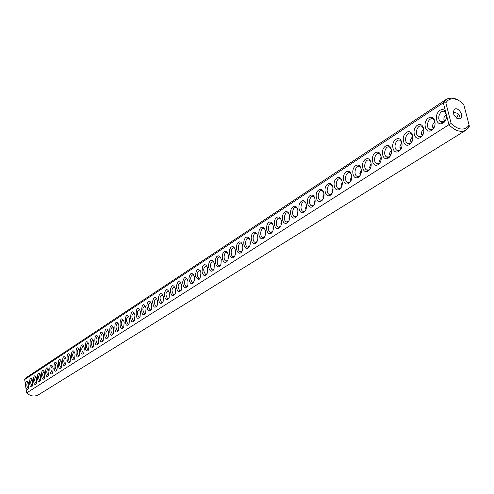 <?xml version="1.0" encoding="UTF-8"?>
<svg xmlns="http://www.w3.org/2000/svg" width="494" height="494" viewBox="0 0 494 494"><rect width="100%" height="100%" fill="white"/><g stroke="black" fill="none" stroke-linecap="round" stroke-linejoin="round"><path stroke-width="0.74" d="M458.877 100.56C455.412 98.368 452.14 97.577 449.077 98.176L446.31 99.331L27.195 376.996L24.7 379.528L443.346 102.826L445.841 102.783L451.146 123.506C458.062 129.897 463.78 130.793 468.306 126.18L469.078 124.939L469.3 126.316L468.281 126.952M446.31 99.331L443.346 102.826L446.533 115.312C447.163 123.389 438.419 127.329 436.671 119.869C434.695 112.57 442.649 105.71 445.73 112.163M469.078 124.939L463.736 104.432C459.432 100.066 455.135 98.232 450.849 98.936L447.941 100.27L445.841 102.783M24.7 379.528L25.527 385.252C25.756 381.245 26.657 380.182 28.232 382.072L28.837 384.159L28.325 388.673C27.374 389.945 26.534 389.445 25.805 387.179L26.633 392.928L448.935 124.704C455.079 130.941 460.785 132.75 466.04 130.138L468.25 128.107L469.3 126.316M446.533 115.312L448.935 124.704L451.146 123.506M380.967 155.968C382.875 163.872 374.366 169.281 372.587 161.396C370.691 153.609 379.114 148.046 380.967 155.968M434.757 121.11C436.881 129.409 427.353 135.467 425.371 127.186C423.253 119.023 432.682 112.799 434.757 121.11M423.5 128.403C425.581 136.622 416.269 142.538 414.336 134.343C412.262 126.26 421.475 120.172 423.5 128.403M412.502 135.529C414.54 143.668 405.438 149.454 403.549 141.333C401.517 133.324 410.526 127.378 412.502 135.529M401.758 142.494C403.746 150.553 394.848 156.209 392.996 148.169C391.013 140.24 399.819 134.424 401.758 142.494M391.248 149.305C393.193 157.29 384.499 162.816 382.677 154.857C380.738 146.996 389.352 141.309 391.248 149.305M370.914 162.483C372.779 170.313 364.455 175.611 362.713 167.793C360.855 160.081 369.098 154.634 370.914 162.483M361.077 168.855C362.905 176.617 354.76 181.798 353.056 174.055C351.228 166.41 359.299 161.087 361.077 168.855M351.45 175.092C353.241 182.786 345.269 187.856 343.596 180.187C341.811 172.61 349.709 167.398 351.45 175.092M342.027 181.205C343.781 188.825 335.969 193.784 334.333 186.189C332.586 178.68 340.317 173.573 342.027 181.205M332.795 187.183C334.518 194.735 326.874 199.595 325.262 192.067C323.551 184.626 331.122 179.625 332.795 187.183M323.761 193.037C325.441 200.521 317.957 205.282 316.382 197.822C314.703 190.443 322.119 185.546 323.761 193.037M314.906 198.779C316.555 206.196 309.225 210.858 307.676 203.46C306.027 196.149 313.301 191.351 314.906 198.779M306.231 204.399C307.855 211.747 300.667 216.323 299.148 208.987C297.53 201.743 304.656 197.038 306.231 204.399M297.734 209.907C299.321 217.193 292.275 221.676 290.787 214.402C289.206 207.221 296.19 202.608 297.734 209.907M289.404 215.304C290.96 222.528 284.056 226.919 282.593 219.719C281.043 212.593 287.885 208.073 289.404 215.304M281.234 220.596C282.766 227.759 275.992 232.069 274.559 224.924C273.034 217.86 279.746 213.427 281.234 220.596M273.225 225.789L273.404 228.426L272.892 230.964L271.799 232.89L270.335 233.829L268.804 233.588L267.501 232.236L266.68 230.031L266.507 227.413L267.007 224.894L268.088 222.967L269.545 222.016L271.076 222.226L272.392 223.572L273.225 225.789M265.371 230.877L265.544 233.495L265.043 236.002L263.969 237.904L262.536 238.818L261.036 238.577L259.758 237.225L258.949 235.039L258.776 232.446L259.27 229.951L260.332 228.049L261.758 227.117L263.265 227.339L264.556 228.679L265.371 230.877M257.664 235.873L257.837 238.46L257.349 240.942L256.293 242.82L254.892 243.721L253.41 243.468L252.156 242.122L251.366 239.954L251.199 237.386L251.681 234.916L252.724 233.038L254.12 232.124L255.602 232.353L256.868 233.693L257.664 235.873M250.106 240.769L250.279 243.338L249.797 245.79L248.76 247.642L247.383 248.525L245.932 248.272L244.703 246.932L243.925 244.777L243.758 242.227L244.234 239.788L245.252 237.935L246.63 237.04L248.081 237.274L249.322 238.602L250.106 240.769M242.69 245.574L242.857 248.118L242.387 250.551L241.368 252.378L240.016 253.243L238.596 252.984L237.386 251.65L236.626 249.507L236.459 246.981L236.922 244.567L237.929 242.739L239.275 241.856L240.695 242.103L241.918 243.425L242.69 245.574M235.41 250.291L235.576 252.817L235.113 255.219L234.113 257.022L232.785 257.874L231.39 257.609L230.204 256.275L229.457 254.151L229.747 249.266L230.735 247.457L232.057 246.592L233.452 246.839L234.65 248.161L235.41 250.291M228.265 254.923L228.426 257.423L227.969 259.801L226.993 261.585L225.69 262.419L224.319 262.147L223.152 260.826L222.417 258.714L222.257 256.232L222.708 253.873L223.671 252.088L224.968 251.236L226.345 251.489L227.518 252.805L228.265 254.923M221.25 259.474L220.96 264.302L220.003 266.062L218.719 266.884L217.372 266.606L216.23 265.284L215.508 263.191L215.792 258.393L216.736 256.633L218.015 255.799L219.361 256.059L220.515 257.368L221.25 259.474M214.359 263.938L214.075 268.724L213.136 270.459L211.877 271.268L210.555 270.984L209.431 269.668L208.721 267.587L208.567 265.154L208.999 262.839L209.931 261.098L211.179 260.276L212.506 260.542L213.643 261.851L214.359 263.938M207.591 268.322L207.319 273.059L206.393 274.781L205.158 275.572L203.855 275.282L202.75 273.972L202.052 271.91L202.324 267.205L203.238 265.482L204.473 264.679L205.77 264.951L206.887 266.247L207.591 268.322M200.947 272.626C200.348 280.339 198.539 281.512 195.507 276.152C196.081 268.47 197.896 267.297 200.947 272.626M194.414 276.862L194.42 280.462C192.067 285.433 190.227 284.791 188.906 278.53C190.215 272.336 192.055 271.774 194.414 276.862M187.998 281.018L187.924 284.964C185.491 289.496 183.712 288.657 182.589 282.445C183.941 276.479 185.744 276.004 187.998 281.018M181.693 285.106L181.564 289.262C179.094 293.479 177.365 292.504 176.377 286.353C177.747 280.561 179.52 280.147 181.693 285.106M175.5 289.12L175.314 293.424C172.838 297.382 171.159 296.314 170.276 290.219C171.653 284.587 173.394 284.217 175.5 289.12M169.405 293.066L169.183 297.487C166.713 301.223 165.076 300.08 164.274 294.047C165.651 288.539 167.361 288.212 169.405 293.066M163.415 296.95L163.162 301.451C160.698 304.996 159.099 303.785 158.376 297.82C159.747 292.436 161.427 292.145 163.415 296.95M157.53 300.766L157.24 305.335C154.789 308.707 153.239 307.441 152.572 301.538C153.937 296.264 155.591 296.005 157.53 300.766M151.738 304.52L151.417 309.139C149.021 312.356 147.502 311.072 146.86 305.292C148.144 300.099 149.762 299.784 151.701 304.341L151.738 304.52M146.039 308.213L145.699 312.875C139.703 321.575 141.093 295.894 145.971 307.867L146.039 308.213M140.438 311.844L140.074 316.537C134.245 324.922 135.498 299.839 140.333 311.344L140.438 311.844M134.924 315.413L134.541 320.137C128.872 328.226 129.996 303.705 134.788 314.777L134.924 315.413M129.496 318.933L129.101 323.669C123.58 331.493 124.587 307.496 129.329 318.161L129.496 318.933M124.155 322.391L123.741 327.145C118.375 334.71 119.27 311.22 123.963 321.501L124.155 322.391M118.906 325.793L118.474 330.56C113.25 337.884 114.04 314.876 118.677 324.799L118.906 325.793M113.731 329.146L113.293 333.913C108.198 341.021 108.896 318.469 113.472 328.053L113.731 329.146M108.637 332.45L108.186 337.217C103.221 344.108 103.833 321.995 108.353 331.258L108.637 332.45M103.623 335.698L103.166 340.465C98.325 347.159 98.856 325.466 103.314 334.419L103.623 335.698M98.689 338.896L98.22 343.657C93.496 350.166 93.953 328.874 98.349 337.538L98.689 338.896M93.823 342.046L93.347 346.8C88.741 353.13 89.124 332.221 93.465 340.613L93.823 342.046M89.037 345.152L88.556 349.9C84.054 356.057 84.375 335.519 88.654 343.651L89.037 345.152M84.32 348.208L83.832 352.944C79.435 358.94 79.695 338.761 83.912 346.646L84.32 348.208M79.67 351.222L79.176 355.946C74.878 361.787 75.088 341.947 79.244 349.598L79.67 351.222M75.094 354.186L74.594 358.897C70.395 364.591 70.549 345.09 74.643 352.506L75.094 354.186M70.58 357.113L70.08 361.806C65.974 367.363 66.079 348.177 70.111 355.377L70.58 357.113M66.134 359.99L65.628 364.677C61.614 370.092 61.676 351.215 65.646 358.212L66.134 359.99M61.75 362.831L61.244 367.499C57.316 372.785 57.335 354.21 61.25 361.009L61.75 362.831M57.428 365.634L56.921 370.284C53.074 375.446 53.056 357.156 56.915 363.763L57.428 365.634M53.173 368.394L52.66 373.026C48.894 378.071 48.838 360.058 52.642 366.486L53.173 368.394M48.974 371.111L48.461 375.724C44.775 380.658 44.682 362.911 48.424 369.172L48.974 371.111M44.831 373.797L44.318 378.392C40.712 383.208 40.588 365.727 44.275 371.821L44.831 373.797M40.749 376.44L40.236 381.016C36.698 385.728 36.55 368.505 40.181 374.433L40.749 376.44M36.723 379.052L36.21 383.603C32.746 388.216 32.567 371.235 36.142 377.015L36.723 379.052M32.752 381.621L32.24 386.16C28.843 390.674 28.64 373.927 32.159 379.559L32.752 381.621M456.666 118.159L458.512 113.972M26.633 392.928C30.486 396.299 34.463 396.904 38.563 394.743L466.04 130.138M25.527 385.252L25.805 387.179M458.796 118.949L460.47 118.579C464.551 116.294 458.265 106.476 454.48 109.23C452.276 113.305 453.714 116.547 458.796 118.949M28.498 388.309L28.164 388.364C26.435 385.956 26.404 383.819 28.072 381.942L28.183 381.973M446.045 119.239C444.353 122.506 442.389 123.247 440.142 121.475C436.19 117.597 441.617 107.896 445.298 112.323L446.52 115.114M380.491 161.964C379.201 163.977 377.768 164.453 376.187 163.397C372.34 160.569 376.119 150.8 379.787 154.153L380.948 155.869M434.461 126.841C432.843 129.823 430.978 130.502 428.872 128.878C424.926 125.192 430.039 115.46 433.738 119.69L434.961 122.222M423.16 134.232C421.604 136.968 419.838 137.591 417.862 136.109C413.923 132.608 418.739 122.845 422.444 126.89L423.661 129.212M412.12 141.426C410.631 143.952 408.958 144.532 407.093 143.167C403.166 139.851 407.711 130.07 411.416 133.93L412.62 136.066M401.338 148.441C399.918 150.775 398.325 151.318 396.565 150.065C392.662 146.922 396.935 137.134 400.634 140.815L401.826 142.797M390.797 155.283C389.439 157.45 387.932 157.957 386.265 156.808C382.387 153.825 386.407 144.044 390.093 147.558L391.267 149.398M370.42 168.491C369.185 170.362 367.82 170.813 366.326 169.837C362.51 167.157 366.06 157.407 369.71 160.612L370.846 162.211M360.558 174.87C359.385 176.611 358.088 177.037 356.668 176.142C352.889 173.598 356.23 163.878 359.848 166.935L360.966 168.429M350.919 181.1L349.153 182.632L347.214 182.305C343.478 179.896 346.615 170.208 350.203 173.128L351.296 174.524M341.484 187.195L339.798 188.634L337.958 188.338C334.259 186.059 337.204 176.401 340.767 179.192L341.836 180.501M332.24 193.16L330.64 194.506L328.887 194.247C325.237 192.08 327.997 182.465 331.523 185.133L332.567 186.362M323.2 199.002L321.668 200.261L320.001 200.027C316.395 197.977 318.988 188.405 322.477 190.956L323.496 192.11M314.338 204.714L312.881 205.899L311.294 205.689C307.731 203.744 310.164 194.222 313.616 196.661L314.61 197.742M305.656 210.308L304.267 211.42L302.754 211.234C299.247 209.394 301.525 199.922 304.934 202.25L305.903 203.269M297.153 215.785L294.387 216.668C290.923 214.921 293.066 205.504 296.431 207.733L297.376 208.69M288.823 221.158L286.18 221.991C282.772 220.336 284.772 210.981 288.101 213.112L289.015 214.013M280.654 226.413L278.134 227.209C274.769 225.641 276.652 216.341 279.931 218.385L280.82 219.231M272.645 231.569L270.243 232.328C266.927 230.84 268.687 221.602 271.922 223.554L272.787 224.35M264.79 236.626L262.493 237.342C259.233 235.934 260.881 226.758 264.068 228.629L264.908 229.377M257.09 241.585L254.898 242.264C251.681 240.93 253.224 231.816 256.367 233.606L257.183 234.31M249.532 246.444L247.438 247.093C244.271 245.827 245.716 236.774 248.815 238.491L249.606 239.158M242.116 251.211L240.115 251.829C236.997 250.631 238.349 241.64 241.405 243.289L242.165 243.913M234.841 255.892L232.927 256.479C229.858 255.342 231.118 246.413 234.131 248L234.872 248.587M227.697 260.48L225.869 261.042C222.85 259.961 224.029 251.1 226.993 252.619L227.709 253.175M220.682 264.988L218.935 265.519C215.964 264.494 217.064 255.701 219.984 257.158L220.676 257.677M213.797 269.415L212.13 269.922C209.549 265.963 209.876 263.197 213.105 261.616L213.772 262.104M207.035 273.756L205.436 274.238C202.886 270.36 203.188 267.612 206.35 266L206.992 266.457M199.774 278.474L198.866 278.48C196.334 274.67 196.618 271.947 199.718 270.304L200.336 270.731M193.87 282.216L192.407 282.648C189.9 278.906 190.165 276.202 193.197 274.528L193.796 274.936M187.461 286.335L186.059 286.742C183.577 283.068 183.824 280.382 186.794 278.684L187.368 279.067M181.162 290.379L179.822 290.768C177.365 287.156 177.593 284.488 180.501 282.772L181.057 283.124M174.969 294.356L173.69 294.727C171.257 291.17 171.467 288.521 174.32 286.786L174.851 287.119M168.886 298.265L167.657 298.611C165.249 295.116 165.441 292.491 168.238 290.731L168.75 291.046M162.903 302.106L161.723 302.439C159.346 298.994 159.525 296.388 162.26 294.615L162.754 294.906M157.018 305.879L155.894 306.194C153.535 302.81 153.702 300.222 156.388 298.432L156.864 298.703M151.232 309.596L150.157 309.892C147.823 306.558 147.972 303.989 150.608 302.186M145.545 313.245L144.507 313.529C142.204 310.244 142.34 307.694 144.927 305.879L145.366 306.119M139.944 316.839L138.956 317.105C136.677 313.875 136.801 311.344 139.339 309.51L139.753 309.738M134.436 320.371L133.491 320.625C131.237 317.438 131.348 314.925 133.837 313.085L134.238 313.295M129.02 323.848L128.113 324.089C125.884 320.952 125.989 318.457 128.428 316.605L128.811 316.802M123.685 327.269L122.821 327.497C120.616 324.404 120.709 321.927 123.105 320.069L123.469 320.248M118.437 330.64L117.609 330.85C115.429 327.8 115.51 325.342 117.862 323.477L118.214 323.644M113.274 333.95L112.478 334.154C110.323 331.147 110.397 328.701 112.706 326.83L113.04 326.991M108.186 337.217L107.426 337.408C105.296 334.438 105.364 332.011 107.624 330.134L107.945 330.282M103.178 340.428L102.449 340.607C100.344 337.674 100.406 335.272 102.629 333.388L102.931 333.524M98.25 343.589L97.553 343.756C95.472 340.866 95.521 338.476 97.707 336.593L97.997 336.717M93.391 346.702L92.724 346.862C90.668 344.009 90.711 341.638 92.86 339.749L93.131 339.866M88.611 349.771L87.969 349.919C85.937 347.103 85.975 344.744 88.08 342.855L88.346 342.966M83.9 352.79L83.288 352.932C81.275 350.147 81.306 347.813 83.381 345.917L83.628 346.016M79.256 355.766L78.67 355.902C76.687 353.148 76.712 350.826 78.744 348.937L78.984 349.023M74.687 358.7L74.125 358.823C72.161 356.106 72.18 353.803 74.18 351.907L74.403 351.994M70.179 361.589L69.642 361.707C67.703 359.021 67.715 356.73 69.685 354.834L69.895 354.914M65.739 364.436L65.227 364.547C63.312 361.892 63.318 359.62 65.251 357.724L65.449 357.792M61.361 367.246L60.873 367.345C58.977 364.72 58.984 362.46 60.879 360.571L61.071 360.632M57.051 370.012L56.582 370.105C54.711 367.511 54.704 365.264 56.575 363.374L56.748 363.43M52.796 372.735L52.352 372.822C50.499 370.259 50.493 368.03 52.327 366.14M48.603 375.421L48.177 375.502C46.35 372.97 46.337 370.753 48.146 368.864L48.301 368.913M44.472 378.071L44.065 378.151C42.256 375.638 42.237 373.439 44.015 371.556M40.397 380.689L40.008 380.757C38.217 378.274 38.199 376.088 39.946 374.205L40.082 374.242M36.371 383.264L36.006 383.325C34.234 380.868 34.216 378.7 35.932 376.817M32.406 385.802L32.054 385.863C30.313 383.43 30.282 381.275 31.98 379.398L32.091 379.429M453.214 112.206L457.845 113.41L459.445 115.584L458.716 118.943M443.945 119.807L445.495 120.326M432.565 127.007L434.133 127.508M421.444 134.047L423.018 134.516M410.582 140.932L412.138 141.37M399.961 147.669L401.474 148.064M389.581 154.258L391.032 154.616M379.429 160.711L380.818 161.032M369.5 167.021L370.821 167.305M359.786 173.209L361.028 173.456M350.271 179.26L351.444 179.476M340.965 185.194L342.052 185.374M331.845 191.005L332.851 191.159M322.915 196.698L323.842 196.828M314.172 202.281L315.011 202.386M305.601 207.752L306.354 207.832M297.203 213.112L297.87 213.18M288.965 218.373L289.552 218.422M280.895 223.535L281.389 223.572M272.972 228.592L273.392 228.623M265.21 233.563L265.544 233.576M444.798 121.24L443.902 119.659L443.945 117.776L444.686 116.238L446.397 114.497M380.182 162.458L379.497 161.106L381.133 156.87M433.411 128.514L432.553 126.964L432.583 125.136L433.541 123.29L434.899 121.95M422.277 135.615L421.456 134.102L421.407 132.695L422.142 130.891L423.667 129.237M411.403 142.556L410.613 141.08L410.631 139.376L412.669 136.375M400.764 149.342L400.01 147.904L399.955 146.601L400.585 144.921L401.925 143.359M390.359 155.974L389.643 154.579L389.643 152.998L391.415 150.188M370.222 168.806L369.574 167.491L371.08 163.415M360.472 175.012L359.86 173.74L361.244 169.819M350.925 181.082L350.351 179.859L351.617 176.092M341.564 187.004L341.039 185.849L342.194 182.23M332.394 192.802L331.925 191.721L332.968 188.251M323.409 198.471L322.99 197.464L323.934 194.154M314.61 204.028L314.24 203.096L315.086 199.94M305.984 209.462L305.663 208.616L306.41 205.609M297.53 214.791L297.258 214.026L297.913 211.179M302.766 211.241L304.6 211.278M289.243 220.003L289.583 216.638M281.117 225.103L281.419 221.997M273.151 230.105L273.41 227.265M265.334 234.996L265.562 232.446M257.67 239.775L257.856 237.54M250.143 244.45L250.297 242.56M242.764 249.001L242.875 247.519M235.521 253.391L235.589 252.465M162.409 302.421L161.723 302.439M450.849 98.936L449.077 98.176M468.306 126.18L468.25 128.107M444.168 121.796L440.142 121.475M379.059 163.551L376.187 163.397M432.682 129.162L428.872 128.878M421.462 136.363L417.862 136.109M410.495 143.396L407.093 143.167M399.782 150.269L396.565 150.065M389.303 156.981L386.265 156.808M369.043 169.973L366.326 169.837M359.237 176.259L356.668 176.142M349.641 182.41L347.214 182.305M340.255 188.43L337.958 188.338M331.06 194.321L328.887 194.247M322.057 200.089L320.001 200.027M313.239 205.745L311.294 205.689M296.134 216.705L294.387 216.668M287.841 222.022L286.18 221.991M279.709 227.234L278.134 227.209M271.731 232.347L270.243 232.328M263.913 237.361L262.493 237.342M256.238 242.276L254.898 242.264M248.717 247.099L247.438 247.093M241.331 251.835L240.115 251.829M234.082 256.479L232.927 256.479M226.968 261.042L225.869 261.042M219.984 265.519L218.935 265.519M213.124 269.915L212.13 269.922M206.387 274.232L205.436 274.238M193.271 282.636L192.407 282.648M186.886 286.73L186.059 286.742M180.606 290.756L179.822 290.768M174.438 294.708L173.69 294.727M168.374 298.598L167.657 298.611M156.549 306.181L155.894 306.194M150.781 309.874L150.157 309.892M145.113 313.511L144.507 313.529M139.53 317.092L138.956 317.105M134.041 320.612L133.491 320.625M128.644 324.07L128.113 324.089M123.327 327.479L122.821 327.497M118.097 330.832L117.609 330.85M112.941 334.135L112.478 334.154M107.871 337.39L107.426 337.408M102.882 340.588L102.449 340.607M97.966 343.744L97.553 343.756M93.125 346.844L92.724 346.862M88.352 349.906L87.969 349.919M83.653 352.914L83.288 352.932M79.028 355.884L78.67 355.902M74.464 358.811L74.125 358.823M69.975 361.688L69.642 361.707M65.541 364.529L65.227 364.547"/></g></svg>
